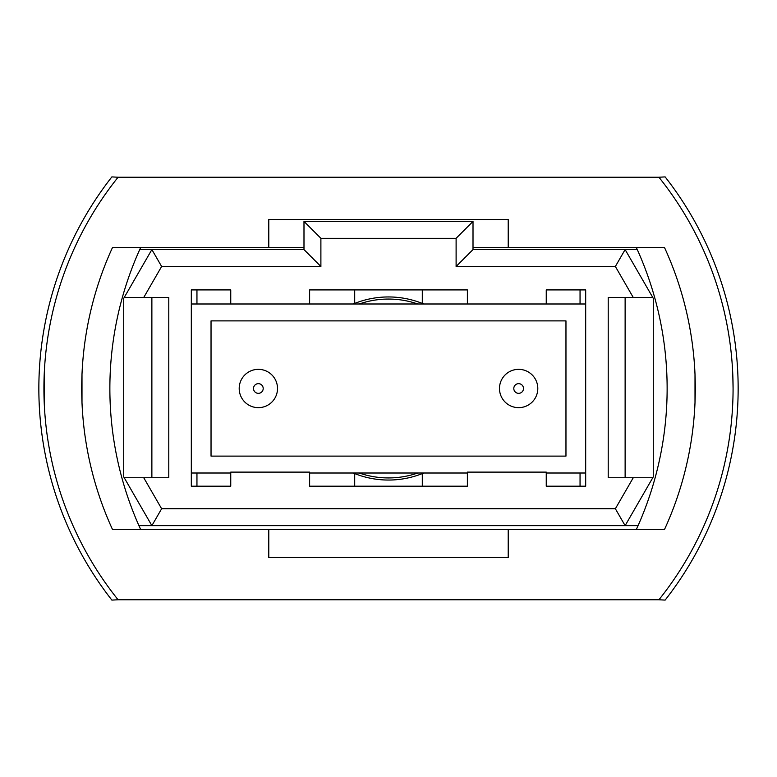 <?xml version="1.0" encoding="UTF-8"?>
<svg xmlns="http://www.w3.org/2000/svg" width="777" height="777" viewBox="0 0 777 777"><rect width="100%" height="100%" fill="white"/><g stroke="black" fill="none" stroke-linecap="round" stroke-linejoin="round"><path stroke-width="1.17" d="M258.362 369.347A19.153 19.153 0 0 1 277.515 388.5A19.153 19.153 0 0 1 258.362 407.653A19.153 19.153 0 0 1 239.199 388.5A19.153 19.153 0 0 1 258.362 369.347A19.153 19.153 0 0 0 239.199 388.5A19.153 19.153 0 0 0 258.362 407.653M518.638 369.347A19.153 19.153 0 0 1 537.801 388.5A19.153 19.153 0 0 1 518.638 407.653A19.153 19.153 0 0 1 499.485 388.5A19.153 19.153 0 0 1 518.638 369.347A19.153 19.153 0 0 0 499.485 388.5A19.153 19.153 0 0 0 518.638 407.653M585.683 303.992L191.317 303.992M191.317 473.008L230.75 473.008M309.625 473.008L467.375 473.008M546.25 473.008L585.683 473.008M565.967 456.109L565.967 320.891L211.033 320.891L211.033 456.109L565.967 456.109M123.708 476.845L123.708 298.368L151.874 249.582L303.992 249.582L303.992 221.416L473.008 221.416L473.008 249.582L625.126 249.582L653.292 298.368L653.292 476.845L625.126 525.64L151.874 525.64L123.708 476.845M652.767 297.465L633.255 297.465L615.365 266.482L456.109 266.482L456.109 238.316L320.891 238.316L320.891 266.482L161.635 266.482L143.745 297.465L168.784 297.465L168.784 477.748L143.745 477.748L161.635 508.741L615.365 508.741L633.255 477.748L652.767 477.748M633.255 297.465L608.216 297.465L608.216 477.748L633.255 477.748M546.25 303.992L546.25 289.908L585.683 289.908L585.683 486.198L546.25 486.198L546.25 472.115L467.375 472.115L467.375 486.198L309.625 486.198L309.625 472.115L230.75 472.115L230.75 486.198L191.317 486.198L191.317 289.908L230.75 289.908L196.95 289.908L196.95 303.992M230.75 303.992L230.75 289.908M309.625 303.992L309.625 289.908L467.375 289.908L422.299 289.908L422.299 303.418A91.55 91.55 0 0 1 423.708 303.992M467.375 303.992L467.375 289.908M138.937 525.64L151.874 525.64L161.635 508.741M615.365 508.741L625.126 525.64L638.063 525.64M637.266 249.582L625.126 249.582L615.365 266.482M161.635 266.482L151.874 249.582L139.734 249.582M625.126 297.465L625.126 477.748M143.745 297.465L124.233 297.465M151.874 477.748L151.874 297.465M124.233 477.748L143.745 477.748M456.109 266.482L473.008 249.582M456.109 238.316L473.008 221.416M320.891 238.316L303.992 221.416M320.891 266.482L303.992 249.582M423.708 473.008A91.55 91.55 0 0 1 353.292 473.008M353.292 303.992A91.55 91.55 0 0 1 422.299 303.418M191.317 289.908L196.95 289.908M354.7 303.418L354.7 289.908L309.625 289.908M354.7 473.582L354.7 486.198M580.05 486.198L580.05 473.008M580.05 303.992L580.05 289.908L546.25 289.908M580.05 289.908L585.683 289.908M196.95 473.008L196.95 486.198M422.299 486.198L422.299 473.582M695.007 402.583L695.007 374.417L695.201 396.416M43.92 388.5L44.211 374.417L44.211 402.583M81.993 402.583L81.993 374.417L81.993 402.583M658.925 177.234L665.131 176.903A343.104 343.104 0 0 1 665.131 600.097L658.925 599.766A338.034 338.034 0 0 0 658.925 177.234L118.075 177.234A338.034 338.034 0 0 0 118.075 599.766L658.925 599.766M101.175 191.317A343.104 343.104 0 0 0 101.175 585.683M118.075 599.766L111.869 600.097A343.104 343.104 0 0 1 111.869 176.903L118.075 177.234M733.08 388.49L732.789 374.417M508.216 529.351L664.558 529.351A338.034 338.034 0 0 0 664.558 247.649L508.216 247.649L508.216 219.483L268.784 219.483L268.784 247.649L112.442 247.649A338.034 338.034 0 0 0 112.442 529.351L268.784 529.351L268.784 557.517L508.216 557.517L508.216 529.351L268.784 529.351M268.784 247.649L303.992 247.649M473.008 247.649L508.216 247.649M636.392 529.351A338.034 338.034 0 0 0 636.392 247.649M140.608 529.351A338.034 338.034 0 0 1 140.608 247.649M417.783 473.008A89.433 89.433 0 0 1 359.217 473.008M359.217 303.992A89.433 89.433 0 0 1 417.783 303.992M258.362 393.347A4.847 4.847 0 0 0 263.199 388.5A4.847 4.847 0 0 0 258.362 383.653A4.847 4.847 0 0 0 253.516 388.5A4.847 4.847 0 0 0 258.362 393.347M518.638 393.347A4.847 4.847 0 0 0 523.484 388.5A4.847 4.847 0 0 0 518.638 383.653A4.847 4.847 0 0 0 513.801 388.5A4.847 4.847 0 0 0 518.638 393.347"/></g></svg>
